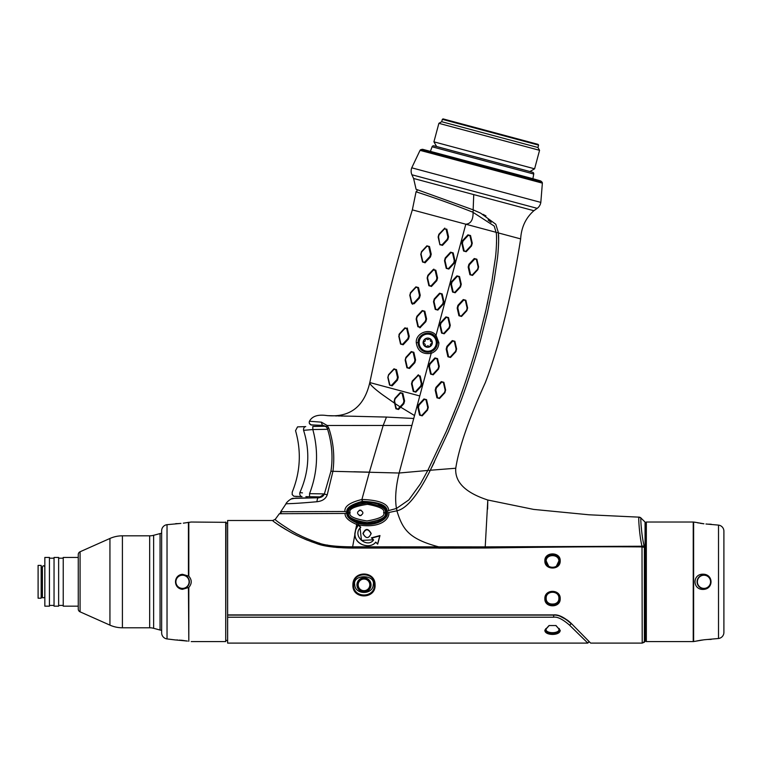 <?xml version="1.0" encoding="UTF-8"?>
<svg xmlns="http://www.w3.org/2000/svg" width="762" height="762" viewBox="0 0 762 762"><rect width="100%" height="100%" fill="white"/><g stroke="black" fill="none" stroke-linecap="round" stroke-linejoin="round"><path stroke-width="1.14" d="M416.338 189.367A1.229 1.229 -71.2 0 1 416.09 191.681L412.337 209.874C403.022 240.373 394.764 270.291 387.553 299.628L369.808 382.562C364.16 406.832 349.777 417.824 326.65 415.538C317.83 414.309 312.106 416.204 309.448 421.253L321.402 422.158L327.165 425.482L328.765 428.082C333.432 441.817 334.823 456.219 332.937 471.287L327.222 494.843L324.345 494.052L318.707 497.777L321.764 496.929L305.876 496.653M328.765 428.082L327.393 428.625C331.937 442.96 333.118 457.181 330.927 471.259L324.345 494.052M327.222 494.843C325.755 498.834 322.336 501.129 316.963 501.729C288.446 504.253 288.855 503.349 285.94 503.92L280.749 511.731L344.967 511.502L346.901 512.331L346.91 513.436L279.359 513.712L275.311 519.265C274.368 519.522 279.664 523.332 291.208 530.685C298.409 535.029 307.124 538.982 317.363 542.544C324.031 545.316 335.728 546.745 352.435 546.83L485.223 546.868L487.804 500.015C465.43 492.728 454.743 482.136 455.762 468.239C458.81 448.046 468.678 419.471 485.365 382.514C500.463 343.5 513.436 285.359 520.646 238.897C521.36 227.267 525.77 217.865 533.886 210.712L537.21 208.35A9.201 9.201 0 0 0 540.82 202.397L542.373 183.137A1.534 1.534 0 0 0 541.896 182.004L541.077 181.232A1.534 1.534 0 0 0 540.448 180.87L532.905 178.708L533.733 174.031A1.534 1.534 0 0 0 532.619 172.279L433.911 145.837A1.534 1.534 0 0 0 432.073 146.79L533.733 174.031M330.927 471.259L399.136 473.021L427.787 470.449L446.361 431.235L456.562 406.375C464.82 385.915 476.021 349.815 479.955 334.061L486.004 309.724L491.881 281.407L495.424 257.756C496.291 251.422 497.005 237.182 496.224 232.858L494.205 226.047L472.697 212.131C436.435 197.834 414.833 191.681 416.09 191.681M357.549 522.361C350.406 519.236 347.167 516.112 347.843 513.007L347.843 512.826C346.424 508.997 351.339 505.492 362.588 502.301C377.99 500.215 388.372 509.207 386.42 512.826C389.239 516.684 375.342 527.475 357.549 522.361L357.216 522.827C349.682 519.446 346.281 516.064 347.034 512.683L347.062 512.493C345.786 508.359 350.853 504.72 362.274 501.567C379.2 502.225 387.439 505.587 386.963 511.664L388.658 510.569C388.563 503.882 379.771 500.177 362.293 499.443L361.902 499.491C349.891 502.434 344.243 506.435 344.967 511.502M353.882 471.773L369.399 472.145L361.902 499.491L362.236 501.396C350.92 504.511 345.805 508.149 346.901 512.331M387.096 511.292C387.382 505.339 379.209 502.025 362.588 501.348L361.902 499.491M286.607 502.901L280.749 511.731A1.229 1.229 90 0 1 280.445 513.721L279.664 513.721M345.176 513.845L345.053 513.845C345.081 517.636 348.958 521.17 356.683 524.427L357.216 522.827C366.112 525.151 373.942 524.637 380.714 521.284C385.353 518.322 387.467 515.483 387.048 512.769L386.963 511.664M362.588 501.348L362.588 502.301M386.182 513.15L386.191 512.826C386.982 510.035 384.019 507.073 377.323 503.93L373.313 502.949C354.854 500.301 346.739 509.683 348.167 512.826C346.739 515.969 354.854 525.351 373.313 522.703L377.352 521.713C384 518.598 386.953 515.636 386.191 512.826L386.182 512.502M348.729 512.874C346.996 508.645 353.063 505.377 366.96 503.082C380.848 505.387 386.915 508.645 385.181 512.874C386.915 517.103 380.848 520.37 366.951 522.665C353.063 520.36 346.996 517.103 348.729 512.874L348.758 512.874C347.043 517.103 353.13 520.351 367.027 522.618C380.8 520.322 386.839 517.074 385.134 512.874C386.877 508.654 380.781 505.397 366.855 503.111C353.063 505.425 347.034 508.673 348.758 512.874L350.139 512.655C348.396 516.017 354.006 518.789 366.97 520.979C379.8 518.751 385.343 515.969 383.61 512.655C385.296 509.416 379.924 506.635 367.494 504.311C354.168 506.387 348.386 509.168 350.139 512.655M385.915 511.016L384.572 508.53M382.172 506.311L381.505 505.873M380.8 505.454L380.057 505.063M379.266 504.682L378.371 504.311M378.381 521.332L379.266 520.97M379.4 520.913L380.019 520.617M380.057 520.589L380.79 520.198M381.505 519.779L382.162 519.341M384.553 517.141L385.915 514.645M361.15 515.464A2.762 2.762 0 0 1 360.207 515.636C363.769 513.807 363.769 511.969 360.216 510.111C356.654 511.931 356.654 513.769 360.207 515.636A2.762 2.762 0 0 1 359.264 515.464M359.273 510.283A2.762 2.762 0 0 1 361.15 510.283M346.91 513.436C346.548 516.684 349.958 519.875 357.13 523.008L358.921 523.523C378 527.514 389.077 517.179 387.248 512.836L387.048 512.55M455.762 468.239L430.32 470.24L429.987 470.906C417.767 495.214 406.813 508.502 397.107 510.769L387.248 512.836M388.658 510.569L396.45 508.473L408.861 499.901L420.443 483.841L427.787 470.449M439.522 546.84L438.664 546.84C408.032 538.734 402.555 528.799 396.897 510.845M275.311 519.265L272.863 520.494C271.977 520.713 277.378 524.342 289.074 531.381C296.342 535.61 305.391 539.62 316.211 543.401C323.393 546.316 335.461 547.868 352.415 548.059L485.242 548.002L485.223 546.868L642.004 546.24C639.147 534.495 638.299 515.426 638.956 517.15L589.016 514.788L533.629 509.407L487.804 500.015L487.604 509.111M438.655 546.84L438.664 548.126L485.242 548.002C553.231 547.059 595.665 546.535 642.214 546.906L644.385 547.411L644.185 546.049C641.328 535.2 640.337 516.341 641.033 518.046A3.067 3.067 134.4 0 0 638.956 517.15L638.823 517.712M638.775 518.217L638.747 518.741M638.737 519.655L638.766 520.598M638.88 522.608L638.975 524.027M639.089 525.418L639.166 526.456M639.337 528.39L639.48 530M639.709 532.257L640.042 535.219M640.385 537.81L640.671 539.667M641.223 542.754L641.547 544.278M447.885 546.83L454.095 546.84M478.765 546.887L485.089 546.868M498.653 240.382L498.367 232.934C499.158 238.744 498.129 253.717 497.291 259.423L494.005 281.149L487.356 313.039L481.146 337.661C477.069 353.701 466.163 388.134 458.353 407.403L448.351 431.721L430.32 470.24L431.978 470.097M501.91 233.877L503.634 234.344M508.521 235.649L509.749 235.982M517.893 238.163L518.903 238.43M431.673 467.535L434.464 461.848M498.367 232.934L520.646 238.897M485.985 215.913L483.041 214.341M537.21 208.35L411.899 174.774L413.604 178.479L533.886 210.712M413.604 178.479L416.09 189.281L473.145 209.845L480.612 213.141L495.805 224.257L498.319 232.448L496.214 232.781M434.95 336.271L437.378 342.681C437.14 347.148 434.94 350.196 430.778 351.834C423.443 353.054 419.214 350.006 418.081 342.681C417.538 334.223 429.711 329.536 434.95 336.271L436.035 335.299L438.902 342.738C438.664 347.872 436.102 351.406 431.206 353.33C422.481 354.606 417.5 351.053 416.281 342.662C415.5 332.994 429.835 327.412 436.035 335.299L465.811 224.209L412.509 209.921M412.709 209.979L415.242 210.655M418.452 211.512L419.11 211.693M423.948 212.989L424.644 213.179M425.339 213.36L425.863 213.503M430.387 214.713L432.111 215.179M436.455 216.341L437.417 216.599M441.093 217.58L442.322 217.913M447.989 219.427L449.904 219.942M473.069 212.284C473.24 219.808 470.821 223.78 465.811 224.209L496.157 232.334M327.393 428.625L326.422 426.958L322.983 425.396L326.422 426.958L327.165 425.482L411.88 425.453L431.206 353.33L430.778 351.834M411.88 425.453L399.136 473.021C395.745 487.051 394.84 498.872 396.45 508.473L397.107 510.769M430.587 374.113L428.854 366.455L429.587 363.693L434.921 357.93L437.54 358.635L439.274 366.293L438.531 369.046L433.207 374.818L430.587 374.113L431.187 373.99L429.435 366.332L430.025 364.122L435.369 358.369L436.959 358.797L438.712 366.465L438.121 368.665L432.768 374.418L431.187 373.99M441.579 333.08L439.845 325.422L440.588 322.669L445.913 316.897L448.532 317.602L450.266 325.26L449.532 328.012L444.198 333.785L441.579 333.08L442.17 332.965L440.417 325.307L441.017 323.098L446.361 317.335L447.951 317.764L449.694 325.431L449.104 327.631L443.76 333.394L442.17 332.965M419.586 415.147L417.862 407.489L418.595 404.727L423.929 398.964L426.549 399.659L428.282 407.327L427.539 410.08L422.215 415.842L419.586 415.147L420.205 415.014L418.443 407.346L419.033 405.146L424.386 399.383L425.977 399.821L427.739 407.489L427.149 409.689L421.796 415.442L420.205 415.014M452.571 292.056L450.837 284.388L451.58 281.635L456.905 275.863L459.534 276.568L461.258 284.226L460.524 286.988L455.19 292.751L452.571 292.056L453.161 291.941L451.418 284.274L452.009 282.073L457.352 276.311L458.943 276.739L460.696 284.407L460.105 286.607L454.752 292.37L453.161 291.941M463.563 251.022L461.839 243.364L462.572 240.601L467.906 234.839L470.525 235.534L472.259 243.202L471.516 245.955L466.192 251.727L463.563 251.022L464.163 250.917L462.41 243.249L463.001 241.049L468.354 235.287L469.954 235.715L471.707 243.383L471.116 245.583L465.753 251.346L464.163 250.917M447.923 356.768L446.189 349.11L446.932 346.358L452.266 340.585L454.885 341.29L456.619 348.948L455.876 351.711L450.542 357.473L447.923 356.768L448.58 356.673L446.827 349.006L447.418 346.805L452.761 341.043L454.362 341.481L456.124 349.148L455.533 351.349L450.18 357.102L448.58 356.673M436.931 397.802L435.197 390.144L435.94 387.382L441.265 381.619L443.884 382.324L445.618 389.982L444.884 392.735L439.55 398.507L436.931 397.802L437.598 397.697L435.845 390.03L436.435 387.829L441.779 382.067L443.389 382.505L445.151 390.182L444.56 392.373L439.207 398.135L437.598 397.697M458.924 315.744L457.19 308.077L457.924 305.324L463.258 299.552L465.877 300.257L467.611 307.915L466.868 310.677L461.543 316.44L458.924 315.744L459.572 315.639L457.819 307.972L458.41 305.772L463.763 300.009L465.363 300.447L467.125 308.124L466.535 310.315L461.172 316.078L459.572 315.639M469.916 274.711L468.182 267.052L468.916 264.29L474.25 258.528L476.869 259.223L478.603 266.89L477.869 269.643L472.535 275.415L469.916 274.711L470.583 274.615L468.83 266.948L469.421 264.747L474.774 258.985L476.393 259.423L478.155 267.1L477.555 269.291L472.183 275.044L470.583 274.615M316.963 501.729C317.192 498.967 317.773 497.653 318.707 497.777L318.583 497.767C321.488 497.396 323.393 496.214 324.269 494.224M352.444 425.463L383.181 425.453L369.399 472.145M291.989 531.133L295.446 533.048M297.828 534.295L301.819 536.286M313.411 541.201L317.278 542.525M318.402 542.868L319.716 543.258M327.031 545.001L327.65 545.116M342.967 546.649L345.948 546.745M347.158 546.764L351.158 546.821M388.906 512.94C389.315 518.779 380.905 528.638 358.483 524.942L360.778 527.228L360.055 528.037L361.483 540.439L373.351 539.801L371.399 537.858L379.981 535.553L377.685 544.144L375.733 542.192C370.589 549.278 354.492 545.278 354.797 533.752L355.816 528.638L358.921 523.523M347.843 513.007L347.062 512.683M352.415 548.059L356.683 524.427L358.34 524.904L358.778 523.484M358.473 525.285L360.607 527.418C351.587 535.829 367.294 548.764 373.599 539.944L371.742 538.086L379.752 535.924L377.6 543.954L375.733 542.087C370.484 549.621 353.673 544.811 355.054 532.962L355.683 529.838L358.388 524.847M362.922 533.514C365.436 528.152 368.189 528.152 371.199 533.514C368.675 538.896 365.922 538.896 362.922 533.514L363.141 533.695C365.56 528.542 368.208 528.533 371.056 533.667C368.618 538.82 365.979 538.829 363.141 533.695M645.728 640.537A3.067 3.067 0 0 1 645.062 641.537L642.214 643.099L590.636 643.099L642.214 643.099L642.004 546.24A3.067 1.048 -15.9 0 1 644.185 546.049M643.89 641.918L645.062 640.823L645.062 522.065L641.013 518.103M641.004 518.112L640.842 519.103M640.813 519.617L640.813 520.503M640.852 521.456L640.975 523.389M641.09 524.847L641.194 526.132M641.271 526.99L641.461 529.076M275.244 522.608L277.32 524.151M278.035 524.647L279.159 525.409M280.025 525.99L282.75 527.714M283.578 528.218L285.712 529.485M286.36 529.857L286.845 530.133M288.303 530.962L289.998 531.886M291.36 532.628L292.113 533.029M295.399 534.724L297.151 535.591M299.228 536.6L302.514 538.105M304.467 538.963L307.534 540.248M311.134 541.639L318.545 544.116M319.154 544.287L326.079 545.954M327.422 546.211L328.708 546.43M329.651 546.583L333.804 547.145M336.147 547.383L338.738 547.592M342.624 547.811L346.519 547.945M347.548 547.973L351.149 548.04M590.636 643.099L571.843 624.002C564.613 617.42 558.556 614.382 553.66 614.896L227.628 614.896L227.628 520.494L227.59 522.913L226.019 523.332M586.321 638.699L584.94 637.289M581.835 634.136L581.177 633.46M578.891 631.146L577.31 629.536M574.396 626.583L573.51 625.688M571.948 624.107L570.767 622.945M570.719 622.906L568.252 620.763M567.642 620.287L559.07 615.715M555.279 614.972L554.46 614.915M560.194 560.832C560.622 570.509 544.373 570.338 544.868 560.832C544.43 551.545 560.689 551.669 560.194 560.832L559.384 560.927C558.898 553.65 546.163 553.65 545.678 560.927L545.63 561.099C545.211 552.917 559.841 552.907 559.432 561.099C559.841 569.643 545.221 569.652 545.63 561.099L544.868 560.832M560.194 598.703C560.622 608.257 544.373 608.095 544.868 598.703C544.439 588.845 560.689 589.016 560.194 598.703L559.432 598.494C559.851 606.895 545.221 606.904 545.63 598.494C545.221 589.778 559.841 589.778 559.432 598.494M354.74 584.73L352.911 584.825C352.654 570.462 375.304 570.405 375.075 584.825C376.066 599.532 351.977 599.656 352.911 584.825C352.654 570.462 375.304 570.405 375.075 584.825L374.466 584.845C374.809 598.37 353.206 598.427 353.52 584.845C352.663 571.443 375.314 571.424 374.466 584.845L373.247 584.73C372.97 594.989 355.016 594.998 354.74 584.73C352.149 574.119 375.847 574.119 373.247 584.73M558.727 603.047L559.832 600.961M545.554 595.598L545.23 596.427M227.609 642.195L227.59 522.913M227.628 643.099L227.628 617.21L553.66 617.21C557.403 616.582 562.708 619.23 569.576 625.173L587.835 643.099L588.502 642.195L587.835 643.099L227.628 643.099L587.835 643.099L588.397 642.223L587.835 643.099M227.628 614.896L227.628 617.21M227.59 640.69L226.019 640.271M225.714 522.027L225.714 641.585L226.019 522.332L191.224 522.027L183.328 523.161M188.814 576.167C192.024 579.92 192.024 583.682 188.814 587.445L182.489 589.312C173.184 588.493 173.184 575.11 182.489 574.3L188.814 576.167L188.814 522.294M225.714 641.585L191.224 641.585M190.519 522.113L191.224 522.027M187.5 522.522L188.433 522.341L188.433 575.843M180.956 523.408L167.03 524.675A6.134 6.134 0 0 0 161.649 530.762L161.649 632.841A6.134 6.134 0 0 0 167.03 638.927L167.03 524.675M175.698 523.646L177.375 523.618M177.946 523.599L178.508 523.57M179.308 523.523L180.87 523.408M175.698 639.956L187.423 641.071M186.7 640.947L186.109 640.842M185.109 640.69L184.585 640.613M183.594 640.48L183.07 640.413M182.489 640.347L180.908 640.194M180.061 640.128L179.499 640.09M177.689 639.994L176.622 639.966M175.384 639.956L167.03 638.927M182.489 574.9A6.896 6.896 0 0 1 189.386 581.806A6.896 6.896 0 0 1 182.489 588.702A6.896 6.896 0 0 1 175.593 581.806A6.896 6.896 0 0 1 182.489 574.9M188.433 587.759L188.814 641.318L188.814 587.445M161.649 630.241A6.134 6.134 0 0 1 160.058 630.031L153.638 628.307A15.326 15.326 0 0 0 149.666 627.783L122.406 627.783A30.661 30.661 0 0 1 109.938 625.135L80.077 611.838A3.067 3.067 0 0 1 78.257 609.038L78.257 554.565A3.067 3.067 0 0 1 80.077 551.764L109.938 538.467A30.661 30.661 0 0 1 122.406 535.819L149.666 535.819A15.326 15.326 0 0 0 153.638 535.295L160.058 533.571A6.134 6.134 0 0 1 161.649 533.362M78.257 606.171L63.236 606.171L63.236 557.432L78.257 557.432M63.236 558.194L58.636 558.194M63.236 605.409L58.636 605.409M58.636 606.171L58.636 557.432L54.045 557.432L54.045 606.171L58.636 606.171M54.045 558.194L49.444 558.194M54.045 605.409L49.444 605.409M49.444 606.171L49.444 557.432L44.844 557.432L44.844 606.171L49.444 606.171M44.844 597.437A0.924 0.924 0 0 0 44.815 597.227C42.91 598.075 42.101 597.989 42.396 596.979L42.396 566.938M42.482 567.414C42.767 565.49 43.548 565.242 44.815 566.69L44.815 597.227M41.167 597.437A0.924 0.924 0 0 1 42.081 596.513L42.396 596.513M42.081 596.513L42.396 567.09M42.081 567.09A0.924 0.924 0 0 1 41.167 566.166M41.167 598.208L41.167 565.404L38.1 565.404L38.1 598.208L41.167 598.208M560.194 630.117C560.622 635.908 544.373 635.813 544.868 630.117L549.05 625.554L556.012 625.554L559.432 629.517C559.851 634.575 545.221 634.575 545.63 629.517L549.231 625.488M227.619 615.105L553.66 615.105C558.67 614.753 564.537 617.658 571.252 623.821L569.576 625.173L571.738 627.307M693.239 641.585L693.239 522.027L646.338 522.027L645.728 522.637L645.728 640.966L646.338 641.585L693.239 641.585A3.067 3.067 0 0 0 693.62 641.556L703.974 639.794L718.518 638.499A6.134 6.134 0 0 0 723.9 632.412L723.9 531.19A6.134 6.134 0 0 0 718.518 525.104L705.964 523.999M646.338 522.027L646.338 641.585M693.239 522.027A3.067 3.067 0 0 1 693.62 522.046L695.573 522.37M697.611 522.818L698.487 522.98M700.049 523.265L703.84 523.789M703.926 523.799L694.792 522.189M706.441 524.027L707.193 524.085M708.574 524.151L709.346 524.18M709.365 524.18L709.955 524.189M710.584 524.199L711.146 524.199M711.146 639.404L709.974 639.413M709.955 639.413L709.365 639.432M708.822 639.442L708.203 639.47M705.345 639.661L703.974 639.794M702.345 639.994L701.526 640.109M700.849 640.213L699.354 640.461M698.506 640.613L697.982 640.718M697.563 640.804L695.373 641.28M703.974 574.234C713.365 575.062 713.365 588.54 703.974 589.369C692.039 590.531 692.039 573.072 703.974 574.234M723.9 632.412L723.9 531.19M703.974 588.702A6.896 6.896 0 0 1 697.078 581.806A6.896 6.896 0 0 1 703.974 574.9A6.896 6.896 0 0 1 710.87 581.806A6.896 6.896 0 0 1 703.974 588.702M645.062 640.823L645.728 639.813M644.404 642.195L642.214 643.099M572.233 627.793L573.081 628.621M574.205 629.736L579.501 634.946M580.587 636.003L581.492 636.889M581.968 637.356L582.482 637.861M583.435 638.794L584.349 639.689M585.13 640.451L585.978 641.29M588.502 642.195A1.229 1.229 0 0 1 589.626 642.195L589.626 642.195M555.831 625.488L559.432 629.517L558.86 629.793M544.868 630.117L546.202 629.793M559.251 628.517L559.279 628.907C559.689 633.936 545.373 633.936 545.783 628.907L545.783 628.602M556.089 566.776L558.889 560.946M546.173 560.946L548.973 566.776M546.163 561.356C545.773 553.745 559.289 553.745 558.898 561.356C559.289 569.224 545.773 569.224 546.163 561.356L546.154 561.099M544.868 598.703L545.63 598.494M545.668 598.646C544.392 605.838 560.67 605.838 559.394 598.646M558.86 598.894L558.927 598.018C559.308 589.969 545.754 589.969 546.135 598.018L546.202 598.894M558.889 598.284C559.27 606.085 545.792 606.085 546.173 598.284C545.792 590.274 559.27 590.274 558.889 598.284L558.879 598.77M546.183 598.77L546.173 598.284M363.998 591.922A7.049 7.049 0 0 1 356.94 584.864A7.049 7.049 0 0 1 363.998 577.815A7.049 7.049 0 0 1 371.046 584.864A7.049 7.049 0 0 1 363.998 591.922M363.998 591.864A7.001 7.001 0 0 1 356.997 584.864A7.001 7.001 0 0 1 363.998 577.872A7.001 7.001 0 0 1 370.989 584.864A7.001 7.001 0 0 1 363.998 591.864M357.102 584.864A6.896 6.896 0 0 0 363.998 591.769A6.896 6.896 0 0 0 370.894 584.864A6.896 6.896 0 0 0 363.998 577.967A6.896 6.896 0 0 0 357.102 584.864M363.169 579.101L363.998 579.044A5.829 5.829 0 0 0 358.169 584.864A5.829 5.829 0 0 0 363.998 590.693A5.829 5.829 0 0 0 369.818 584.864A5.829 5.829 0 0 0 363.998 579.044L364.827 579.101M364.817 590.636L363.169 590.636M358.531 582.835L358.883 582.082M369.113 582.082L369.456 582.835M545.954 600.475L546.945 602.332M548.478 603.771L550.374 604.666M496.538 237.839L496.548 238.639M496.548 241.983L496.491 244.069M487.794 301.762L486.766 306.419M485.623 311.363L484.051 317.973M476.269 347.434L474.631 353.073M468.249 373.637L465.639 381.438M463.963 386.277L460.467 396.011M454.571 411.47L447.142 429.435M488.099 219.999L491.147 222.39M400.669 407.175L400.04 406.822L397.974 409.042L396.364 408.584L394.164 401.136L394.907 398.383L400.24 392.611L402.86 393.316L404.593 400.974L403.85 403.736L400.669 407.175L414.538 415.547L400.669 407.175L398.516 409.499L395.897 408.794L394.64 403.25L382.248 394.545C367.77 383.867 369.827 382.362 369.808 382.562L419.786 395.954L420.786 392.24M419.967 327.012L418.348 326.584L416.585 318.907L417.176 316.725L422.539 310.963L424.148 311.391L425.901 319.059L425.31 321.25L419.967 327.012L420.51 327.441L417.89 326.736L416.157 319.078L416.89 316.316L422.224 310.553L424.844 311.248L426.577 318.916L425.844 321.669L419.872 327.851M442.189 293.913L443.922 301.571L443.179 304.324L437.855 310.096L435.226 309.391L433.502 301.733L434.235 298.98L439.569 293.208L442.189 293.913L441.55 294.065L443.293 301.733L442.703 303.933L437.359 309.696L435.769 309.267L434.016 301.6L434.607 299.399L439.95 293.637L441.55 294.065M407.213 327.984L409.232 336.252L408.499 339.014L403.165 344.776L400.545 344.081L398.764 336.118M398.964 334.594L399.278 334.004M399.459 333.766L404.965 327.812M430.959 285.988L429.339 285.55L427.568 277.882L428.158 275.692L433.521 269.929L435.14 270.358L436.893 278.025L436.302 280.226L430.959 285.988L431.502 286.407L428.882 285.702L427.149 278.044L427.892 275.282L433.216 269.519L435.835 270.224L437.569 277.882L436.836 280.635L431.416 286.493M433.521 269.929L433.864 269.1M450.942 252.613L453.18 252.879L454.914 260.537L454.171 263.3L448.847 269.062L446.227 268.357L444.494 260.699L445.227 257.947L450.561 252.174L453.18 252.879L454.914 260.537L454.171 263.3L453.695 262.909L448.351 268.662L446.751 268.243L444.998 260.566L445.589 258.375L450.942 252.613L452.542 253.032L454.285 260.699L453.695 262.909M410.337 292.884L415.881 286.864L418.5 287.56L420.233 295.227L419.491 297.98L414.157 303.752L411.537 303.047L409.756 295.065M412.737 304.209L412.156 303.962M411.594 303.228L409.813 295.389L410.547 292.627L415.881 286.864L418.5 287.56L417.738 287.693L419.491 295.361L418.9 297.542L413.556 303.295L411.871 302.847L410.08 295.161L410.67 293.008L416.052 287.245L417.738 287.693M421.434 251.717L426.872 245.831L429.492 246.536L431.225 254.194L430.482 256.946L425.025 262.842M428.72 246.659L430.482 254.327L429.892 256.508L424.539 262.261L422.853 261.804L421.053 254.117L421.634 251.965L427.025 246.212L429.492 246.536L431.225 254.194L430.482 256.946L425.158 262.719L422.539 262.014L420.776 254.222M439.912 244.792L438.14 237.011L438.883 234.258L444.837 228.086M444.494 228.895L446.837 229.191L448.57 236.849L447.827 239.611L442.493 245.374L439.874 244.669L438.541 236.839L439.131 234.658L444.494 228.895L446.122 229.324L447.875 236.992L447.284 239.192L441.941 244.954L440.312 244.516M407.346 367.598L406.898 367.77L405.165 360.102L405.898 357.349L411.232 351.577L413.852 352.282L415.585 359.94L414.842 362.702L409.518 368.465L406.898 367.77L405.165 360.102L406.165 357.749L411.537 351.987L413.156 352.415L414.909 360.083L414.318 362.274L408.965 368.036L407.346 367.598L405.575 359.931M417.967 375.685L419.567 376.114L421.31 383.781L420.719 385.982L415.376 391.744L413.776 391.306L412.023 383.638L412.613 381.448L417.967 375.685L417.576 375.275L420.195 375.971L421.929 383.629L421.195 386.391L415.862 392.154L413.242 391.458L411.509 383.791L412.252 381.038L418.519 374.79M389.82 384.886L388.02 377.2L388.601 375.066L394.021 369.303L395.735 369.751L397.488 377.409L396.897 379.59L391.544 385.343L389.553 385.105L387.82 377.447L388.563 374.694L393.887 368.922L396.507 369.627L398.24 377.285L397.507 380.038L392.173 385.81L389.553 385.105L387.82 377.447L388.563 374.694L394.068 368.751M381.629 394.078L377.904 391.239M371.265 385.315L370.656 384.572M370.113 383.753L369.856 383.172M383.181 425.453L386.467 417.071L327.26 415.633M335.756 415.947L336.337 415.966M338.671 416.014L339.357 416.023M341.29 416.052L342.424 416.071M344.205 416.1L347.663 416.157M352.32 416.223L356.064 416.29M386.467 417.071L413.756 418.481M425.901 319.059L426.577 318.916L425.844 321.669L425.31 321.25M443.293 301.733L443.922 301.571L443.179 304.324L442.703 303.933M400.86 343.872L398.812 336.413L399.555 333.661L404.879 327.889L407.508 328.593L406.746 328.717L408.499 336.385L407.908 338.566L402.555 344.329L400.86 343.872L399.069 336.194L399.659 334.042L405.06 328.279L406.746 328.717M422.853 261.804L420.805 254.356L421.538 251.593L427.025 246.212M406.165 357.749L411.232 351.577L411.537 351.987M414.909 360.083L415.585 359.94L414.842 362.702L414.318 362.274M418.186 342.681A9.535 9.535 0 0 0 427.711 352.215A9.535 9.535 0 0 0 437.245 342.681A9.535 9.535 0 0 0 427.711 333.156A9.535 9.535 0 0 0 418.186 342.681M427.711 334.099A8.582 8.582 0 0 1 436.302 342.681A8.582 8.582 0 0 1 427.711 351.263A8.582 8.582 0 0 1 419.129 342.681A8.582 8.582 0 0 1 427.711 334.099M427.711 338.08A4.601 4.601 0 0 0 423.12 342.681A4.601 4.601 0 0 0 427.711 347.282A4.601 4.601 0 0 0 432.311 342.681A4.601 4.601 0 0 0 427.711 338.08M424.129 341.862A0.886 0.886 0 0 0 424.129 343.576A1.553 1.553 0 0 1 425.215 345.462A0.886 0.886 0 0 0 426.701 346.319A1.553 1.553 0 0 1 428.882 346.319A0.886 0.886 0 0 0 430.368 345.462A1.553 1.553 0 0 1 431.463 343.576A0.886 0.886 0 0 0 431.463 341.862A1.553 1.553 0 0 1 430.368 339.966A0.886 0.886 0 0 0 428.882 339.109A1.553 1.553 0 0 1 426.701 339.109A0.886 0.886 0 0 0 425.215 339.966A1.553 1.553 0 0 1 424.129 341.862M403.317 403.298L400.04 406.822L395.202 403.689L394.564 400.936L395.154 398.755L400.526 393.002L402.155 393.44L403.908 401.098L403.317 403.298L403.85 403.736M323.021 425.396L310.877 424.872C309.382 423.977 308.905 422.767 309.448 421.253L309.305 421.853M309.41 423.501L311.363 424.996L322.983 425.396C322.593 425.825 322.059 424.748 321.402 422.158M411.899 174.774A9.201 9.201 0 0 1 411.747 167.821L420.043 150.352A1.534 1.534 0 0 1 421.024 149.619L422.11 149.352A1.534 1.534 0 0 1 422.834 149.362L532.905 178.708M430.454 151.257L432.073 146.79M433.921 141.837L436.636 146.533L529.914 171.526L534.6 168.821L433.921 141.837L438.883 123.33L489.223 136.817L539.563 150.314L534.6 168.821M539.563 150.314L537.934 147.495L441.703 121.71L438.883 123.33M537.934 147.495L538.572 145.123L442.331 119.339L441.703 121.71M538.572 145.123L538.134 144.37L443.084 118.901L442.331 119.339M302.457 492.89L299.857 492.595C289.665 492.09 289.665 492.09 299.857 492.595A3.067 2.324 91 0 0 302.009 496.586C292.637 496.424 292.637 496.424 302.009 496.586L293.884 496.252L292.198 494.614L292.189 492.214C300.371 472.088 301.495 451.571 295.542 430.673L297.532 426.882L305.752 426.606C296.037 426.777 296.037 426.777 305.752 426.606A3.067 2.286 89 0 0 303.581 430.33C292.913 430.778 292.913 430.778 303.581 430.33C310.239 451.418 308.991 472.173 299.857 492.595L300.161 492.633M303.581 430.33L312.82 429.549L312.82 426.482L325.641 426.263L323.088 425.396M309.553 496.719L309.553 493.652C317.611 472.583 318.697 451.218 312.82 429.549L304.648 430.235M295.799 496.481L297.313 496.5M300.323 496.557L301.314 496.576M386.191 512.826L387.182 512.759M348.167 512.826L347.062 512.493M383.61 512.655L385.181 512.874M428.101 469.84L429.987 470.906M473.145 209.845L473.745 194.596M472.697 212.131L473.612 210.036M182.489 575.215A6.591 6.591 0 0 1 189.081 581.806A6.591 6.591 0 0 1 182.489 588.397A6.591 6.591 0 0 1 175.898 581.806A6.591 6.591 0 0 1 182.489 575.215M160.058 630.031L160.058 533.571M153.638 628.307L153.638 535.295M149.666 627.783L149.666 535.819M122.406 627.783L122.406 535.819M109.938 625.135L109.938 538.467M80.077 611.838L80.077 551.764M553.66 614.896L553.66 617.21M571.843 624.002L589.902 642.385M693.62 641.556L693.62 522.046M718.518 638.499L718.518 525.104M703.974 588.397A6.591 6.591 0 0 1 697.382 581.806A6.591 6.591 0 0 1 703.974 575.215A6.591 6.591 0 0 1 710.565 581.806A6.591 6.591 0 0 1 703.974 588.397M644.385 641.509L644.385 547.411M416.281 342.662L418.081 342.681M438.902 342.738L437.378 342.681M424.844 311.248L424.148 311.391M435.226 309.391L435.769 309.267M437.855 310.096L437.359 309.696M433.502 301.733L434.016 301.6M403.165 344.776L402.555 344.329M409.232 336.252L408.499 336.385M408.499 339.014L407.908 338.566M435.835 270.224L435.14 270.358M437.569 277.882L436.893 278.025M436.836 280.635L436.302 280.226M446.227 268.357L446.751 268.243M448.847 269.062L448.351 268.662M444.494 260.699L444.998 260.566M453.18 252.879L452.542 253.032M454.914 260.537L454.285 260.699M414.166 303.752L413.556 303.295M420.233 295.227L419.491 295.361M419.491 297.98L418.9 297.542M425.158 262.719L424.539 262.261M431.225 254.194L430.482 254.327M430.482 256.946L429.892 256.508M442.493 245.374L441.941 244.954M446.837 229.191L446.122 229.324M448.57 236.849L447.875 236.992M447.827 239.611L447.284 239.192M409.518 368.465L408.965 368.036M413.852 352.282L413.156 352.415M420.195 375.971L419.567 376.114M421.929 383.629L421.31 383.781M421.195 386.391L420.719 385.982M415.862 392.154L415.376 391.744M413.242 391.458L413.776 391.306M411.509 383.791L412.023 383.638M392.173 385.81L391.544 385.343M396.507 369.627L395.735 369.751M398.24 377.285L397.488 377.409M397.507 380.038L396.897 379.59M398.516 409.499L397.974 409.042M402.86 393.316L402.155 393.44M404.593 400.974L403.908 401.098M428.854 366.455L429.435 366.332M437.54 358.635L436.959 358.797M439.274 366.293L438.712 366.465M439.845 325.422L440.417 325.307M448.532 317.602L447.951 317.764M450.266 325.26L449.694 325.431M417.862 407.489L418.443 407.346M426.549 399.659L425.977 399.821M428.282 407.327L427.739 407.489M450.837 284.388L451.418 284.274M459.534 276.568L458.943 276.739M461.258 284.226L460.696 284.407M461.839 243.364L462.41 243.249M470.525 235.534L469.954 235.715M472.259 243.202L471.707 243.383M446.189 349.11L446.827 349.006M446.932 346.358L447.418 346.805M452.266 340.585L452.761 341.043M454.885 341.29L454.362 341.481M456.619 348.948L456.124 349.148M435.197 390.144L435.845 390.03M435.94 387.382L436.435 387.829M441.265 381.619L441.779 382.067M443.884 382.324L443.389 382.505M457.19 308.077L457.819 307.972M457.924 305.324L458.41 305.772M463.258 299.552L463.763 300.009M465.877 300.257L465.363 300.447M467.611 307.915L467.125 308.124M468.182 267.052L468.83 266.948M468.916 264.29L469.421 264.747M474.25 258.528L474.774 258.985M476.869 259.223L476.393 259.423M540.82 202.397L411.747 167.821M420.043 150.352L542.373 183.137M421.024 149.619L541.896 182.004M541.077 181.232L422.11 149.352M540.448 180.87L422.834 149.362M302.009 496.586A3.067 2.324 -89 0 1 299.857 492.595M324.402 493.909L309.553 493.652M312.82 429.549L327.612 429.292M321.764 496.929L319.24 497.738L293.465 498.377C291.636 497.748 285.912 502.644 285.94 503.92L280.749 511.731L281.035 513.102M281.016 513.14L280.445 513.721M280.749 511.731L280.045 513.836M640.966 517.969L638.956 517.15L589.016 514.788L638.956 517.15L641.033 518.046M291.065 499.043L295.189 498.186L307.543 497.872M272.863 520.494L227.628 520.494M645.062 522.065L645.728 523.065M326.412 426.939L327.079 427.882"/></g></svg>
